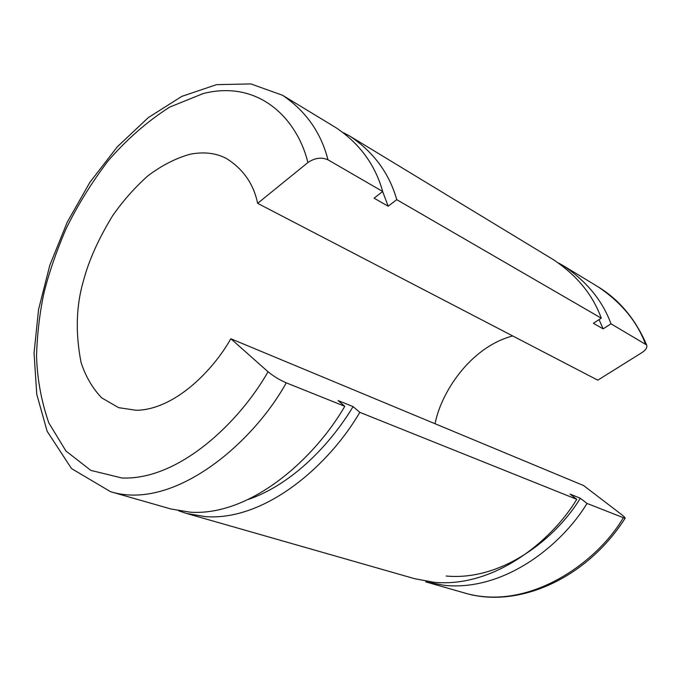 <?xml version="1.0" encoding="UTF-8"?>
<svg xmlns="http://www.w3.org/2000/svg" width="681" height="681" viewBox="0 0 681 681"><rect width="100%" height="100%" fill="white"/><g stroke="black" fill="none" stroke-linecap="round" stroke-linejoin="round"><path stroke-width="1.02" d="M558.667 263.062L562.881 265.445C586.477 281.1 602.506 300.559 610.985 323.807L646.627 344.969C647.461 347.48 645.903 350.025 641.936 352.605L597.79 380.177L257.639 203.338C253.638 184.074 243.287 169.16 226.603 158.613C216.32 153.072 204.249 151.591 190.391 154.153C176.192 158.06 162.095 165.219 148.117 175.647C134.744 187.573 122.878 200.98 112.535 215.868C98.515 238.878 88.862 260.406 83.559 280.453C76.136 305.497 75.302 332.822 81.056 362.428C85.517 376.27 92.386 388.076 101.682 397.849L118.605 407.655L136.217 410.294C174.132 409.8 212.506 371.264 230.833 338.755L583.626 485.57L621.31 514.359C624.162 516.547 625.413 517.875 625.064 518.36L587.022 503.438C561.799 545.106 504.664 591.304 444.744 585.396L425.668 581.855L464.408 592.93C528.133 611.844 596.726 563.076 623.209 517.943M435.065 423.752C440.794 393.303 469.694 347.404 512.682 335.929M230.833 338.755L268.042 371.758C239.337 422.382 178.797 480.437 121.899 477.985L90.82 470.392L65.946 451.009L48.819 422.91C41.311 401.211 37.217 378.866 36.527 355.874C37.268 333.469 39.745 312.519 43.95 293.026C48.794 273.524 55.995 252.481 65.555 229.897C76.757 206.658 90.888 183.708 107.938 161.065C126.683 139.426 147.249 121.448 169.637 107.13L203.219 93.544C259.631 79.328 297.41 119.533 307.906 162.555L257.639 203.338M307.906 162.555C314.767 157.881 321.466 156.962 327.987 159.805L382.688 191.506L374.048 198.162L388.161 206.215L396.759 199.661L601.263 318.172L593.381 323.296L603.136 328.863L610.985 323.807M327.987 159.805C320.981 132.548 305.829 111.037 282.547 95.272L250.872 83.925L216.549 84.648L181.81 96.379L148.322 117.6L117.362 146.738L90.011 182.142L67.223 222.193L49.841 265.19L38.57 309.412L34.05 353.073L36.774 394.35L47.142 431.294L71.514 468.571L110.62 491.733L170.965 508.996L190.237 512.197C251.306 516.232 315.082 457.87 344.782 406.302L286.258 382.841C279.474 379.87 273.404 376.176 268.042 371.758M382.688 191.506C375.265 164.947 359.789 143.734 336.252 127.866L282.547 95.272M248.327 499.454C293.153 483.97 331.051 443.229 353.081 406.608L338.065 400.556L344.782 406.302M388.161 206.215L382.662 191.523M343.718 132.838L350.102 136.277C373.699 152.161 389.251 173.289 396.759 199.661M186.534 513.448L414.729 578.722L433.84 582.255C493.895 588.112 551.346 541.412 576.773 499.326L359.806 412.328C330.379 463.276 266.943 520.863 205.832 516.683L186.534 513.448L178.618 510.793M359.806 412.328L353.081 406.608M601.263 318.172C592.81 294.771 576.773 275.226 553.151 259.538L350.102 136.277M446.2 576.024C502.893 581.259 556.59 537.513 580.331 498.254L570.074 494.117L576.773 499.326M603.136 328.863L599.05 319.61M580.331 498.254L587.022 503.438M645.35 343.726C636.803 321.023 620.808 301.904 597.356 286.369L562.881 265.445M110.62 491.733C173.876 511.065 252.847 443.433 286.258 382.841M646.627 344.969C635.62 319.321 619.531 299.989 598.361 286.973M625.064 518.36C586.06 579.361 517.168 609.061 464.408 592.93"/></g></svg>
